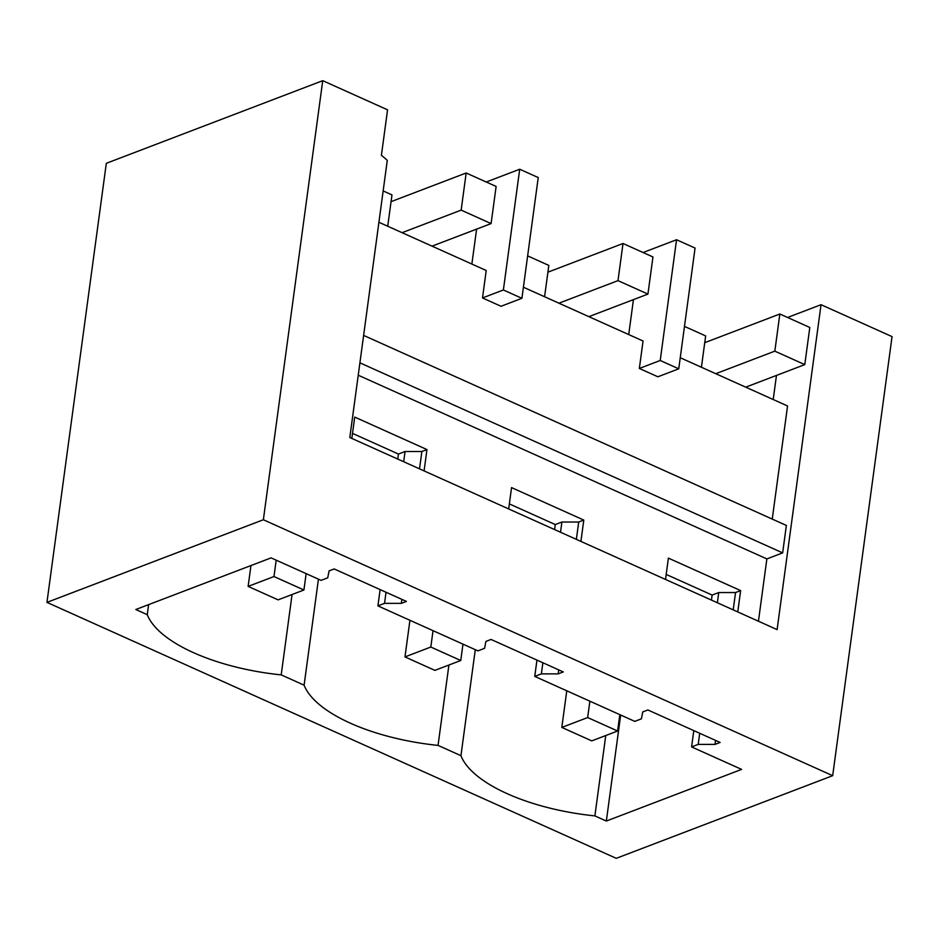 <?xml version="1.0" encoding="UTF-8"?>
<svg xmlns="http://www.w3.org/2000/svg" width="939" height="939" viewBox="0 0 939 939"><rect width="100%" height="100%" fill="white"/><g stroke="black" fill="none" stroke-linecap="round" stroke-linejoin="round"><path stroke-width="1.41" d="M787.575 317.476L821.038 304.694L777.105 629.611L349.813 437.515L387.279 160.405A80.648 59.439 69.1 0 0 381.41 155.322L387.561 109.828L322.734 80.672L263.366 519.748L46.95 602.38L616.266 858.328L832.682 775.684L263.366 519.748M776.471 375.424L773.208 399.521M680.247 357.736L787.551 405.965L772.245 519.103M363.616 335.399L786.366 525.441L782.656 552.883L766.87 558.916L758.442 621.219M832.682 775.684L892.05 336.62L821.038 304.694M46.95 602.38L106.318 163.316L322.734 80.672M378.91 222.261L486.214 270.502L482.505 297.945L501.027 306.278L521.908 298.297L538.235 177.553L519.701 169.231L486.238 182.013M676.549 239.738L660.223 360.482L678.744 368.816L695.071 248.06L676.549 239.738L643.074 252.521M678.744 368.816L657.875 376.785L639.342 368.452L643.051 341.01L523.399 287.217M782.656 552.883L359.907 362.83M766.87 558.916L358.228 375.213M351.832 438.419L354.719 417.092L426.963 449.57L424.076 470.897M508.668 508.926L511.555 487.599L583.8 520.089L580.912 541.404M665.516 579.433L668.392 558.118L740.636 590.596L737.761 611.923M475.287 649.671L460.943 755.684A133.068 53.488 -172.3 0 0 594.88 815.897L606.336 821.05L741.61 769.393L691.597 746.916L698.205 744.381L715.025 744.381L720.107 742.444L647.863 709.954L642.769 711.903L641.407 718.84L634.787 721.375L534.749 676.397L541.369 673.873L558.177 673.873L563.271 671.925L491.027 639.447L485.933 641.396L484.559 648.333L477.939 650.868L377.912 605.89L384.532 603.366L401.34 603.366L406.434 601.418L334.178 568.94L329.096 570.889L327.723 577.825L321.103 580.349L271.089 557.872L135.815 609.517L147.27 614.669A133.068 53.488 -172.3 0 0 281.207 674.883L292.064 594.528M460.943 755.684L438.043 745.39L448.912 665.035M281.207 674.883L304.107 685.177A133.068 53.488 -172.3 0 0 438.043 745.39M701.421 367.255L705.659 335.916L684.484 326.396M660.223 360.482L639.342 368.452M715.025 744.381L715.553 740.39M733.206 609.869L735.554 592.532L740.636 590.596M666.197 574.422L712.126 595.068L718.746 592.544L735.554 592.532M377.912 605.89L380.119 589.586M397.76 459.065L398.441 454.042L405.061 451.518L421.869 451.518L426.963 449.57M352.512 433.395L398.441 454.042M691.597 746.916L693.792 730.612M711.445 600.091L712.126 595.068M534.749 676.397L536.955 660.094M554.597 529.573L555.278 524.561L561.898 522.025L578.706 522.025L583.8 520.089M509.349 503.903L555.278 524.561M698.205 744.381L699.708 733.265M717.361 602.744L718.746 592.544M606.336 821.05L620.667 715.025M594.88 815.897L605.749 735.542M387.737 226.229L391.974 194.901L383.147 190.934M476.601 229.128L471.871 264.059M519.701 169.231L503.386 289.975L482.505 297.945M521.908 298.297L503.386 289.975M401.34 603.366L401.88 599.375M419.522 468.854L421.869 451.518M384.532 603.366L386.035 592.251M403.676 461.73L405.061 451.518M304.107 685.177L318.438 579.152M148.62 604.634L147.27 614.669M633.438 299.635L628.719 334.566M544.585 296.747L548.822 265.408L527.636 255.889M541.369 673.873L542.871 662.758M560.524 532.237L561.898 522.025M558.177 673.873L558.717 669.883M576.37 539.362L578.706 522.025M589.868 701.187L587.661 717.549L561.815 727.42L591.77 740.883L617.604 731.011L587.661 717.549M619.822 714.649L617.604 731.011M566.769 690.799L561.815 727.42M745.707 387.161L804.782 364.614L809.805 327.476L779.851 314.002L704.743 342.688M715.764 373.699L774.828 351.151L804.782 364.614M774.828 351.151L779.851 314.002M433.032 630.668L430.813 647.041L404.979 656.913L434.921 670.376L460.767 660.504L430.813 647.041M462.974 644.131L460.767 660.504M409.932 620.292L404.979 656.913M588.87 316.654L647.933 294.095L652.957 256.957L623.015 243.494L547.907 272.181M558.928 303.191L617.991 280.632L647.933 294.095M617.991 280.632L623.015 243.494M276.195 560.16L273.977 576.534L248.131 586.394L278.085 599.857L303.931 589.997L273.977 576.534M306.137 573.623L303.931 589.997M250.948 565.56L248.131 586.394M432.034 246.147L491.097 223.588L496.121 186.45L466.167 172.987L391.058 201.662M402.08 232.684L461.155 210.125L491.097 223.588M461.155 210.125L466.167 172.987"/></g></svg>
